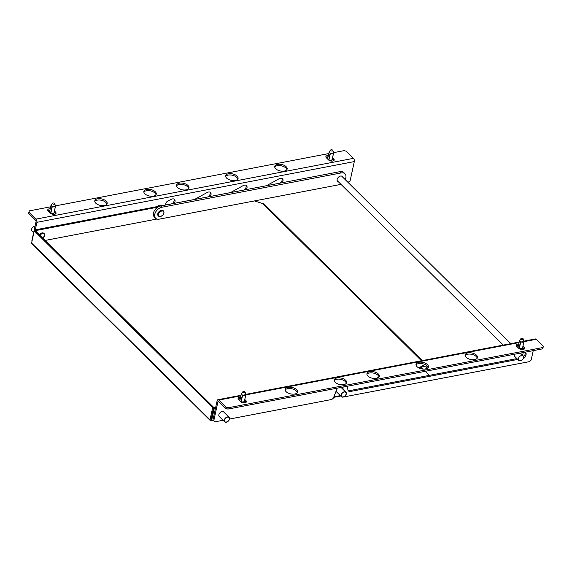 <?xml version="1.0" encoding="UTF-8"?>
<svg xmlns="http://www.w3.org/2000/svg" width="572" height="572" viewBox="0 0 572 572"><rect width="100%" height="100%" fill="white"/><g stroke="black" fill="none" stroke-linecap="round" stroke-linejoin="round"><path stroke-width="0.86" d="M211.039 419.626L213.706 407.4L214.336 408.029L211.676 420.256A1.187 0.643 -100.8 0 1 211.261 420.799A1.187 0.643 -100.8 0 1 210.825 420.62L211.039 419.626M423.301 369.104L421.807 367.574L419.176 368.075M215.758 407.007L213.706 407.4M422.443 368.204L420.477 368.575M215.587 407.793L214.336 408.029M429.279 375.375L425.382 371.285M254.418 200.929L264.107 203.989L422.25 360.596M156.935 219.04L45.109 240.44M157.815 207.157L35.185 230.673M35.192 230.623L34.563 229.994L34.377 230.831M242.764 190.262L34.563 229.994M210.996 419.583L213.663 407.357L35.235 230.666L34.256 230.852L212.677 407.55L213.663 407.357M210.782 420.577A1.187 0.786 -45.3 0 1 210.16 420.434A1.187 0.786 -45.3 0 1 210.017 419.776L212.677 407.55M210.16 420.434L31.739 243.736A1.187 0.786 -45.3 0 1 31.589 243.079L34.256 230.852M336.808 392.113A3.368 2.224 -45.3 0 1 336.136 391.727A3.368 2.224 -45.3 0 1 335.95 391.498M35.064 226.09A3.167 2.095 134.7 0 0 34.77 226.133A3.167 2.095 -45.3 0 0 31.982 228.249A3.167 2.095 -45.3 0 0 31.968 231.024L33.634 232.675M227.449 416.945A3.167 2.095 -45.3 0 1 229.107 417.331A3.167 2.095 -45.3 0 1 229.086 420.113A3.167 2.095 -45.3 0 1 226.297 422.229A3.167 2.095 134.7 0 1 224.646 421.836A3.167 2.095 134.7 0 1 224.66 419.062A3.167 2.095 134.7 0 1 227.449 416.945M227.406 417.138A2.931 1.938 134.7 0 0 224.825 419.104A2.931 1.938 134.7 0 0 224.81 421.671A2.931 1.938 134.7 0 0 226.34 422.029A2.931 1.938 134.7 0 0 228.922 420.07A2.931 1.938 134.7 0 0 228.936 417.503A2.931 1.938 134.7 0 0 227.406 417.138M225.718 408.501L226.012 407.178L228.164 407.764L542.935 347.519L543.4 346.432L542.649 348.841L227.878 409.087L225.718 408.501L218.533 401.38A0.794 0.429 -100.8 0 0 218.239 401.258A0.794 0.429 -100.8 0 0 217.961 401.623L213.785 420.785L214.807 421.857L213.957 421.021L212.941 419.948L217.117 400.779A2.374 1.287 -100.8 0 1 217.939 399.706A2.374 1.287 -100.8 0 1 218.819 400.057L240.905 395.831M342.17 388.495L342.213 387.201M425.518 368.99A3.961 2.617 134.7 0 0 427.241 366.016M523.587 356.528A3.961 2.617 134.7 0 0 525.117 352.195M348.112 390.462A3.961 2.617 134.7 0 0 349.685 390.612L516.931 358.601M229.107 417.331L223.709 411.99A3.167 2.095 134.7 0 0 220.985 412.012A3.167 2.095 134.7 0 0 218.862 414.75A3.167 2.095 134.7 0 0 219.248 416.495A3.167 2.095 134.7 0 0 219.984 416.888M533.226 350.643L531.173 360.038L529.579 361.611L343.593 396.975M343.014 389.339L343.093 387.037M342.549 384.77A3.411 2.252 134.7 0 0 340.247 384.613M337.251 388.152L333.362 398.133L331.839 399.456L229.501 419.047M214.807 421.857L223.066 420.277M347.218 386.243L347.948 389.961A3.961 2.617 134.7 0 0 348.462 390.955A3.961 2.617 134.7 0 0 350.529 391.448L517.774 359.438M523.487 358.065A3.961 2.617 134.7 0 0 525.589 352.495A3.961 2.617 134.7 0 0 525.168 352.188M427.699 368.089A3.961 2.617 134.7 0 0 428.028 367.188M425.075 364.536A3.961 2.617 134.7 0 0 424.209 364.907L418.79 367.889M379.029 376.855L376.176 378.428M213.785 420.785L212.941 419.948M543.4 346.432L536.207 339.31A2.374 1.287 -100.8 0 0 535.328 338.96L523.852 341.155M518.425 345.366A3.167 1.652 12.3 0 0 516.359 345.831M524.124 349.163A3.167 1.652 12.3 0 0 523.773 348.705L522.636 347.576M477.22 358.215A6.342 3.303 12.3 0 0 476.247 356.549A6.342 3.303 12.3 0 0 470.22 354.097A6.342 3.303 12.3 0 0 465.093 355.57M428.142 367.61A6.342 3.303 12.3 0 0 427.17 365.944A6.342 3.303 12.3 0 0 421.142 363.492A6.342 3.303 12.3 0 0 416.016 364.965M379.057 376.998A6.342 3.303 12.3 0 0 378.085 375.339A6.342 3.303 12.3 0 0 372.065 372.887A6.342 3.303 12.3 0 0 366.931 374.36M346.339 383.261A6.342 3.303 12.3 0 0 345.366 381.603A6.342 3.303 12.3 0 0 339.339 379.15A6.342 3.303 12.3 0 0 334.212 380.623M297.254 392.657A6.342 3.303 12.3 0 0 296.289 390.998A6.342 3.303 12.3 0 0 290.261 388.538A6.342 3.303 12.3 0 0 285.135 390.011M240.304 398.598A3.167 1.652 12.3 0 0 238.231 399.063M245.996 402.395A3.167 1.652 12.3 0 0 245.645 401.937L244.509 400.808M240.59 397.275A3.167 1.652 12.3 0 0 238.102 398.348A3.167 1.652 12.3 0 0 238.581 399.521L240.698 401.615A3.167 1.652 12.3 0 0 244.029 402.86A3.167 1.652 12.3 0 0 246.41 401.794A3.167 1.652 12.3 0 0 245.931 400.614L244.795 399.485M226.012 407.178L218.819 400.057M518.718 344.044A3.167 1.652 12.3 0 0 516.23 345.116A3.167 1.652 12.3 0 0 516.709 346.289L518.825 348.384A3.167 1.652 12.3 0 0 522.15 349.628A3.167 1.652 12.3 0 0 524.538 348.562A3.167 1.652 12.3 0 0 524.059 347.383L522.922 346.26M476.54 355.226A6.342 3.303 12.3 0 0 469.877 352.738A6.342 3.303 12.3 0 0 465.107 354.883A6.342 3.303 12.3 0 0 466.066 357.235A6.342 3.303 12.3 0 0 472.729 359.724A6.342 3.303 12.3 0 0 477.498 357.579A6.342 3.303 12.3 0 0 476.54 355.226M427.456 364.621A6.342 3.303 12.3 0 0 420.799 362.133A6.342 3.303 12.3 0 0 416.03 364.271A6.342 3.303 12.3 0 0 416.988 366.623A6.342 3.303 12.3 0 0 423.645 369.119A6.342 3.303 12.3 0 0 428.414 366.974A6.342 3.303 12.3 0 0 427.456 364.621M378.378 374.017A6.342 3.303 12.3 0 0 371.714 371.528A6.342 3.303 12.3 0 0 366.945 373.666A6.342 3.303 12.3 0 0 367.903 376.018A6.342 3.303 12.3 0 0 374.567 378.514A6.342 3.303 12.3 0 0 379.336 376.369A6.342 3.303 12.3 0 0 378.378 374.017M345.652 380.28A6.342 3.303 12.3 0 0 338.996 377.785A6.342 3.303 12.3 0 0 334.227 379.93A6.342 3.303 12.3 0 0 335.185 382.282A6.342 3.303 12.3 0 0 341.841 384.77A6.342 3.303 12.3 0 0 346.611 382.632A6.342 3.303 12.3 0 0 345.652 380.28M296.575 389.675A6.342 3.303 12.3 0 0 289.918 387.18A6.342 3.303 12.3 0 0 285.142 389.325A6.342 3.303 12.3 0 0 286.1 391.677A6.342 3.303 12.3 0 0 292.764 394.165A6.342 3.303 12.3 0 0 297.533 392.027A6.342 3.303 12.3 0 0 296.575 389.675M227.878 409.087L228.164 407.764M542.649 348.841L542.935 347.519M348.033 182.418L350.128 180.745L354.304 161.583L36.915 222.329L35.271 229.858M157.536 206.456A3.411 2.252 -45.3 0 1 161.59 205.562A3.411 2.252 -45.3 0 1 161.69 205.663M266.43 185.736L279.157 178.729A3.961 2.617 -45.3 0 1 282.504 178.743A3.961 2.617 -45.3 0 1 282.146 182.725M230.766 192.442L243.164 185.614A3.961 2.617 -45.3 0 1 246.511 185.628A3.961 2.617 -45.3 0 1 246.153 189.611M194.773 199.328L207.171 192.507A3.961 2.617 -45.3 0 1 210.517 192.521A3.961 2.617 -45.3 0 1 210.26 196.368M165.766 204.883L165.716 204.64A3.167 2.095 -45.3 0 1 168.147 200.808L171.471 199.249A3.961 2.617 -45.3 0 1 174.524 199.406A3.961 2.617 -45.3 0 1 174.267 203.253M343.986 172.83A3.961 2.617 -45.3 0 1 344.544 173.202A3.961 2.617 -45.3 0 1 344.916 173.752M50.665 206.799L29.351 210.875L28.6 213.292L35.793 220.413A0.794 0.429 79.2 0 1 36.072 221.493L31.889 240.655M161.082 205.226A3.411 2.252 -45.3 0 1 161.218 205.756M280.166 183.104L280.166 183.061A3.961 2.617 -45.3 0 0 282.01 178.4M174.031 199.063A3.961 2.617 -45.3 0 1 172.308 203.632M210.024 192.178A3.961 2.617 -45.3 0 1 208.301 196.739M246.017 185.285A3.961 2.617 -45.3 0 1 244.165 189.954L244.172 189.99M333.505 152.667L344.122 150.636L346.282 151.222L353.467 158.344A2.374 1.287 79.2 0 1 354.304 161.583M28.886 211.969L36.079 219.09A2.374 1.287 79.2 0 1 36.915 222.329M55.641 213.885A3.167 1.652 12.3 0 0 55.291 213.427L54.154 212.305M49.95 210.096A3.167 1.652 12.3 0 0 47.876 210.56M106.907 204.147A6.342 3.303 12.3 0 0 105.934 202.488A6.342 3.303 12.3 0 0 99.907 200.036A6.342 3.303 12.3 0 0 94.78 201.508M155.984 194.759A6.342 3.303 12.3 0 0 155.012 193.093A6.342 3.303 12.3 0 0 148.985 190.64A6.342 3.303 12.3 0 0 143.858 192.113M237.788 179.1A6.342 3.303 12.3 0 0 236.815 177.434A6.342 3.303 12.3 0 0 230.788 174.982A6.342 3.303 12.3 0 0 225.661 176.455M286.865 169.705A6.342 3.303 12.3 0 0 285.9 168.039A6.342 3.303 12.3 0 0 279.872 165.587A6.342 3.303 12.3 0 0 274.746 167.06M188.703 188.495A6.342 3.303 12.3 0 0 187.738 186.829A6.342 3.303 12.3 0 0 181.71 184.377A6.342 3.303 12.3 0 0 176.584 185.85M333.769 160.653A3.167 1.652 12.3 0 0 333.419 160.196L332.282 159.073M328.078 156.864A3.167 1.652 12.3 0 0 326.004 157.329M328.364 155.541A3.167 1.652 12.3 0 0 325.876 156.606A3.167 1.652 12.3 0 0 326.355 157.779L328.471 159.874A3.167 1.652 12.3 0 0 331.803 161.125A3.167 1.652 12.3 0 0 334.184 160.053A3.167 1.652 12.3 0 0 333.705 158.873L332.568 157.75M328.793 153.568L55.384 205.899M50.236 208.773A3.167 1.652 12.3 0 0 47.748 209.838A3.167 1.652 12.3 0 0 48.227 211.011L50.343 213.106A3.167 1.652 12.3 0 0 53.675 214.357A3.167 1.652 12.3 0 0 56.056 213.285A3.167 1.652 12.3 0 0 55.577 212.105L54.44 210.982M95.753 203.167A6.342 3.303 12.3 0 0 102.409 205.663A6.342 3.303 12.3 0 0 107.178 203.518A6.342 3.303 12.3 0 0 106.22 201.165A6.342 3.303 12.3 0 0 99.564 198.67A6.342 3.303 12.3 0 0 94.795 200.815A6.342 3.303 12.3 0 0 95.753 203.167M144.83 193.772A6.342 3.303 12.3 0 0 151.487 196.267A6.342 3.303 12.3 0 0 156.263 194.123A6.342 3.303 12.3 0 0 155.305 191.77A6.342 3.303 12.3 0 0 148.641 189.282A6.342 3.303 12.3 0 0 143.872 191.42A6.342 3.303 12.3 0 0 144.83 193.772M226.634 178.121A6.342 3.303 12.3 0 0 233.29 180.609A6.342 3.303 12.3 0 0 238.059 178.464A6.342 3.303 12.3 0 0 237.101 176.112A6.342 3.303 12.3 0 0 230.445 173.623A6.342 3.303 12.3 0 0 225.675 175.768A6.342 3.303 12.3 0 0 226.634 178.121M275.711 168.726A6.342 3.303 12.3 0 0 282.375 171.214A6.342 3.303 12.3 0 0 287.144 169.076A6.342 3.303 12.3 0 0 286.186 166.724A6.342 3.303 12.3 0 0 279.529 164.228A6.342 3.303 12.3 0 0 274.753 166.373A6.342 3.303 12.3 0 0 275.711 168.726M177.549 187.509A6.342 3.303 12.3 0 0 184.213 190.004A6.342 3.303 12.3 0 0 188.982 187.859A6.342 3.303 12.3 0 0 188.024 185.507A6.342 3.303 12.3 0 0 181.367 183.019A6.342 3.303 12.3 0 0 176.591 185.156A6.342 3.303 12.3 0 0 177.549 187.509M340.705 184.084A7.129 4.705 -45.3 0 1 338.645 184.813L159.338 219.126A7.129 4.705 -45.3 0 1 155.613 218.247A7.129 4.705 -45.3 0 1 155.655 212.005A7.129 4.705 -45.3 0 1 161.926 207.236L341.241 172.916A7.129 4.705 -45.3 0 1 344.959 173.795A7.129 4.705 -45.3 0 1 345.166 179.579M342.707 177.141A3.368 2.224 134.7 0 0 342.313 176.469A3.368 2.224 134.7 0 0 339.418 176.483A3.368 2.224 134.7 0 0 337.158 179.393A3.368 2.224 134.7 0 0 337.573 181.252A3.368 2.224 134.7 0 0 338.245 181.646M155.613 218.247L154.347 216.995A7.129 4.705 -45.3 0 1 154.383 210.746A7.129 4.705 -45.3 0 1 160.66 205.977L339.968 171.657A7.129 4.705 -45.3 0 1 343.693 172.537L344.959 173.795M520.413 360.796A3.167 2.095 134.7 0 0 523.201 358.68A3.167 2.095 134.7 0 0 523.216 355.906A3.167 2.095 134.7 0 0 521.564 355.512A3.167 2.095 134.7 0 0 518.775 357.629A3.167 2.095 134.7 0 0 518.761 360.41A3.167 2.095 134.7 0 0 520.413 360.796M523.18 352.567A7.129 4.705 -45.3 0 1 522.408 355.098M419.841 367.317L427.141 365.916M514.643 354.204A3.368 2.224 134.7 0 0 514.4 354.919A3.368 2.224 134.7 0 0 514.814 356.778A3.368 2.224 134.7 0 0 515.486 357.164M424.016 365.015L425.475 364.736M344.265 391.82A3.167 2.095 -45.3 0 1 345.917 392.213A3.167 2.095 -45.3 0 1 345.903 394.987A3.167 2.095 -45.3 0 1 343.114 397.104A3.167 2.095 134.7 0 1 341.455 396.718A3.167 2.095 134.7 0 1 341.477 393.936A3.167 2.095 134.7 0 1 344.265 391.82M344.222 392.02A2.931 1.938 134.7 0 0 341.641 393.979A2.931 1.938 134.7 0 0 341.627 396.546A2.931 1.938 134.7 0 0 343.157 396.911A2.931 1.938 134.7 0 0 345.731 394.945A2.931 1.938 134.7 0 0 345.753 392.378A2.931 1.938 134.7 0 0 344.222 392.02M52.467 214.185A2.374 1.237 12.3 0 0 52.889 214.135A2.374 1.237 12.3 0 0 53.94 213.392L54.083 212.727A2.374 1.237 -167.7 0 1 53.032 213.478A2.374 1.237 12.3 0 1 50.694 213.177A0.794 0.415 12.3 0 0 50.829 213.227L52.174 207.05L51.101 205.048M49.678 211.318A2.374 1.237 12.3 0 0 49.435 211.712A2.374 1.237 12.3 0 0 49.621 212.391M50.029 212.791A2.374 1.237 12.3 0 0 50.694 213.177A0.794 0.415 12.3 0 1 50.572 213.113A2.595 1.351 -167.7 0 1 49.592 211.719L51.001 205.248L52.081 206.757M50.829 213.227A2.595 1.351 -167.7 0 0 54.09 212.598A0.794 0.415 12.3 0 0 54.09 212.591A0.794 0.415 12.3 0 0 54.09 212.584A2.374 1.237 -167.7 0 1 54.083 212.727M54.79 203.718A1.187 0.622 -167.7 0 1 54.269 204.261A1.187 0.622 -167.7 0 1 52.896 203.997A1.187 0.622 -167.7 0 1 52.545 203.224A1.187 0.622 -167.7 0 1 52.996 203.003A1.187 0.622 -167.7 0 1 54.79 203.718L55.434 206.113M55.42 206.27L54.09 212.591L55.434 206.428A0.636 0.622 -162.2 0 0 55.434 206.156L52.145 206.785M55.398 205.956L55.434 206.42L54.354 206.914L51.923 206.942L50.572 213.113M330.595 160.954A2.374 1.237 12.3 0 0 331.009 160.911A2.374 1.237 12.3 0 0 332.067 160.16L332.21 159.495A2.374 1.237 -167.7 0 1 331.152 160.246A2.374 1.237 12.3 0 1 328.821 159.945A0.794 0.415 12.3 0 0 328.95 159.996L330.301 153.818L329.229 151.816M327.806 158.087A2.374 1.237 12.3 0 0 327.563 158.48A2.374 1.237 12.3 0 0 327.742 159.159M328.156 159.559A2.374 1.237 12.3 0 0 328.821 159.945A0.794 0.415 12.3 0 1 328.7 159.881A2.595 1.351 -167.7 0 1 327.72 158.487L329.129 152.016L330.201 153.525M328.95 159.996A2.595 1.351 -167.7 0 0 332.218 159.366A0.794 0.415 12.3 0 0 332.218 159.359A0.794 0.415 12.3 0 0 332.218 159.352A2.374 1.237 -167.7 0 1 332.21 159.495M332.918 150.486A1.187 0.622 -167.7 0 1 332.396 151.029A1.187 0.622 -167.7 0 1 331.016 150.765A1.187 0.622 -167.7 0 1 330.673 149.993A1.187 0.622 -167.7 0 1 331.124 149.771A1.187 0.622 -167.7 0 1 332.918 150.486L333.562 152.924L330.273 153.553M333.548 153.039L332.218 159.359L333.562 153.196A0.636 0.622 -162.2 0 0 333.562 152.924M333.526 152.724L333.562 153.189L332.482 153.682L330.044 153.711L328.7 159.881M242.821 402.695A2.374 1.237 12.3 0 0 243.236 402.645A2.374 1.237 12.3 0 0 244.294 401.894L244.437 401.237A2.374 1.237 -167.7 0 1 243.386 401.987A2.374 1.237 12.3 0 1 241.048 401.68A0.794 0.415 12.3 0 0 241.177 401.73L242.528 395.559L241.455 393.55M240.033 399.828A2.374 1.237 12.3 0 0 239.79 400.221A2.374 1.237 12.3 0 0 239.968 400.901M240.383 401.301A2.374 1.237 12.3 0 0 241.048 401.68A0.794 0.415 12.3 0 1 240.926 401.623A2.595 1.351 -167.7 0 1 239.947 400.221L241.355 393.758L242.428 395.266M241.177 401.73A2.595 1.351 -167.7 0 0 244.444 401.108A0.794 0.415 12.3 0 0 244.444 401.101A0.794 0.415 12.3 0 0 244.444 401.094A2.374 1.237 -167.7 0 1 244.437 401.237M245.145 392.22A1.187 0.622 -167.7 0 1 244.623 392.764A1.187 0.622 -167.7 0 1 243.243 392.506A1.187 0.622 -167.7 0 1 242.9 391.734A1.187 0.622 -167.7 0 1 243.35 391.513A1.187 0.622 -167.7 0 1 245.145 392.22L245.788 394.623M245.774 394.78L244.444 401.101L245.788 394.93A0.636 0.622 -162.2 0 0 245.788 394.666L242.499 395.295M245.753 394.466L245.788 394.923L244.709 395.424L242.278 395.452L240.926 401.623M520.949 349.463A2.374 1.237 12.3 0 0 521.364 349.413A2.374 1.237 12.3 0 0 522.415 348.663L522.565 348.005A2.374 1.237 -167.7 0 1 521.507 348.756A2.374 1.237 12.3 0 1 519.176 348.448A0.794 0.415 12.3 0 0 519.304 348.498L520.649 342.328L519.683 340.118M518.16 346.596A2.374 1.237 12.3 0 0 517.917 346.99A2.374 1.237 12.3 0 0 518.096 347.669M518.504 348.069A2.374 1.237 12.3 0 0 519.176 348.448A0.794 0.415 12.3 0 1 519.054 348.391A2.595 1.351 -167.7 0 1 518.075 346.99L519.583 340.319M522.572 347.862A0.794 0.415 12.3 0 1 522.572 347.869A0.794 0.415 12.3 0 0 522.572 347.869A2.595 1.351 -167.7 0 1 519.304 348.498M523.266 338.996A1.187 0.622 -167.7 0 1 522.751 339.532A1.187 0.622 -167.7 0 1 521.371 339.275A1.187 0.622 -167.7 0 1 521.028 338.502A1.187 0.622 -167.7 0 1 521.478 338.281A1.187 0.622 -167.7 0 1 523.266 338.996L523.909 341.391M523.902 341.548L522.572 347.869L523.916 341.698A0.636 0.622 -162.2 0 0 523.916 341.434L520.62 342.063M523.873 341.234L523.916 341.691L522.837 342.192L520.556 342.035M519.054 348.391L520.398 342.22L519.483 340.526L521.028 338.502M340.361 395.624L333.855 396.875M212.991 420.005L211.676 420.256M262.226 203.06L421.457 360.753M31.589 243.079L210.017 419.776M39.296 234.684L41.07 233.254M39.311 234.699A3.568 2.352 -45.3 0 1 42.035 232.926L41.892 232.983M42.035 232.926A3.568 2.352 -45.3 0 1 43.894 233.362A3.568 2.352 -45.3 0 1 44.008 233.483M39.547 234.928A3.568 2.352 134.7 0 1 42.271 233.154A3.568 2.352 -45.3 0 1 44.13 233.59A3.568 2.352 -45.3 0 1 44.444 235.986M42.879 238.231A3.21 2.124 134.7 0 0 44.48 235.828A3.21 2.124 134.7 0 0 43.143 233.619A3.21 2.124 134.7 0 0 39.918 235.306M217.961 401.623L218.64 401.487M350.529 391.448L349.685 390.612M245.796 394.894L519.033 342.599M523.923 341.663L536.207 339.31M245.931 400.614L245.645 401.937M524.059 347.383L523.773 348.705M353.467 158.344L36.079 219.09M333.705 158.873L333.419 160.196M55.577 212.105L55.291 213.427M161.926 207.236L160.66 205.977M341.241 172.916L339.968 171.657M158.094 212.998L160.425 210.646M158.351 215.93A3.568 2.352 -45.3 0 1 158.23 215.823A3.568 2.352 -45.3 0 1 158.251 212.698A3.568 2.352 -45.3 0 1 161.383 210.31L161.247 210.374M161.383 210.31A3.568 2.352 -45.3 0 1 163.249 210.753A3.568 2.352 -45.3 0 1 163.356 210.875M160.324 216.495A3.568 2.352 134.7 0 1 158.465 216.052A3.568 2.352 134.7 0 1 158.029 214.078A3.568 2.352 134.7 0 1 161.619 210.546A3.568 2.352 -45.3 0 1 163.478 210.982A3.568 2.352 -45.3 0 1 163.799 213.377M160.596 216.409A3.21 2.124 134.7 0 0 163.835 213.22A3.21 2.124 134.7 0 0 161.769 211.047A3.21 2.124 134.7 0 0 158.53 214.235A3.21 2.124 134.7 0 0 160.596 216.409M49.857 210.503A4.361 2.274 12.3 0 0 49.292 210.575A4.361 2.274 12.3 0 0 48.177 210.961M327.985 157.271A4.361 2.274 12.3 0 0 327.413 157.35A4.361 2.274 12.3 0 0 326.305 157.729M240.211 399.006A4.361 2.274 12.3 0 0 239.639 399.084A4.361 2.274 12.3 0 0 238.531 399.471M518.339 345.774A4.361 2.274 12.3 0 0 517.767 345.853A4.361 2.274 12.3 0 0 516.659 346.239M340.748 396.01L333.655 397.368M213.363 420.391L211.261 420.799M39.261 234.649L41.963 232.89L44.13 233.59L44.688 235.242L42.936 238.288M219.248 416.495L224.646 421.836M519.147 342.056L245.731 394.387M241.026 395.288L217.939 399.706M161.311 210.281L163.478 210.982C164.65 213.127 163.642 214.986 160.467 216.552L158.23 215.823C157.2 213.456 158.222 211.611 161.311 210.281M341.641 176.083L510.839 343.643M520.391 353.103L523.216 355.906M337.18 180.588L503.288 345.088M514.414 356.106L518.761 360.41M341.084 387.423L345.917 392.213M336.014 391.327L341.455 396.718M49.349 212.119L49.435 211.712M52.545 203.224L51.201 204.847M49.878 210.424L48.084 210.861M327.477 158.894L327.563 158.48M330.673 149.993L329.329 151.616M327.999 157.193L326.212 157.629M239.704 400.629L239.79 400.221M242.9 391.734L241.556 393.35M240.226 398.934L238.438 399.363M517.824 347.397L517.917 346.99M518.354 345.702L516.566 346.132"/></g></svg>
